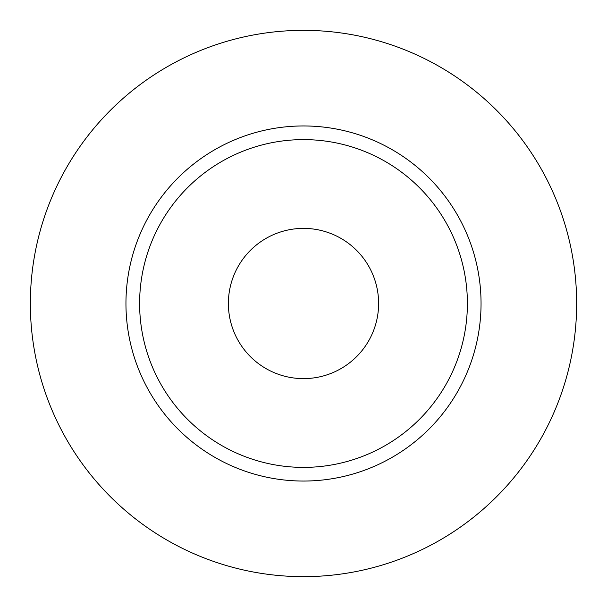 <?xml version="1.0" encoding="UTF-8"?>
<svg xmlns="http://www.w3.org/2000/svg" width="607" height="607" viewBox="0 0 607 607"><rect width="100%" height="100%" fill="white"/><g stroke="black" fill="none" stroke-linecap="round" stroke-linejoin="round"><path stroke-width="0.91" d="M228.384 303.5A75.116 75.116 0 0 0 303.5 378.616A75.116 75.116 0 0 0 378.616 303.5A75.116 75.116 0 0 0 303.5 228.384A75.116 75.116 0 0 0 228.384 303.5M467.39 303.5A163.89 163.89 0 0 0 303.5 139.61A163.89 163.89 0 0 0 139.61 303.5A163.89 163.89 0 0 0 303.5 467.39A163.89 163.89 0 0 0 467.39 303.5M576.65 303.5A273.15 273.15 0 0 0 303.5 30.35A273.15 273.15 0 0 0 30.35 303.5A273.15 273.15 0 0 0 303.5 576.65A273.15 273.15 0 0 0 576.65 303.5M481.048 303.5A177.548 177.548 0 0 1 303.5 481.048A177.548 177.548 0 0 1 125.953 303.5A177.548 177.548 0 0 1 303.5 125.953A177.548 177.548 0 0 1 481.048 303.5"/></g></svg>
